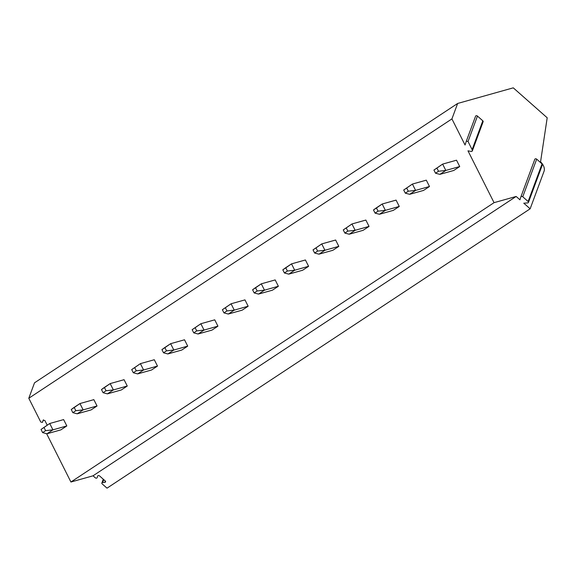 <?xml version="1.0" encoding="UTF-8"?>
<svg xmlns="http://www.w3.org/2000/svg" width="576" height="576" viewBox="0 0 576 576"><rect width="100%" height="100%" fill="white"/><g stroke="black" fill="none" stroke-linecap="round" stroke-linejoin="round"><path stroke-width="0.86" d="M103.277 479.21L101.88 482.99A1.166 0.85 -159.7 0 1 102.643 482.501L104.81 482.35A1.166 0.85 -159.7 0 0 105.25 480.953L99.554 475.927A1.166 0.85 -159.7 0 0 97.682 476.057L97.164 477.67A1.166 0.85 -159.7 0 1 95.292 477.806L93.031 475.812L70.927 482.018L46.613 433.67M47.21 425.167L44.878 420.53L43.171 420.214L42.466 422.352L43.402 419.825L42.451 422.388L40.759 422.028L28.8 398.254L34.517 382.817L457.639 103.464L513.274 87.84L547.2 117.785L540.547 161.914A7.178 4.363 -123.4 0 1 544.046 171.259L530.143 208.807L107.021 488.16L102.197 483.905A1.166 0.85 -159.7 0 1 101.88 482.99M28.8 398.254L451.922 118.908L457.639 103.464M70.927 482.018L494.05 202.666L467.978 150.826L471.521 151.502L472.284 151.027L472.133 149.645L468.036 141.494L466.33 141.17L465.055 145.022L451.922 118.908M459.713 166.543L456.523 160.2L442.634 164.102L445.824 170.438L438.502 171.252L435.521 173.218L439.87 174.37L445.824 170.438L459.713 166.543L453.766 170.467L439.87 174.37M429.487 186.494L426.298 180.158L412.409 184.061L415.598 190.397L408.276 191.21L405.302 193.169L409.644 194.321L415.598 190.397L429.487 186.494L423.54 190.426L409.644 194.321M399.269 206.446L396.079 200.11L382.19 204.012L385.373 210.348L378.05 211.162L375.077 213.127L379.426 214.279L385.373 210.348L399.269 206.446L393.314 210.377L379.426 214.279M369.043 226.404L365.854 220.061L351.965 223.963L355.154 230.299L347.832 231.113L344.851 233.078L349.2 234.23L355.154 230.299L369.043 226.404L363.096 230.328L349.2 234.23M338.818 246.355L335.635 240.019L321.739 243.914L324.929 250.258L317.606 251.071L314.633 253.03L318.974 254.182L324.929 250.258L338.818 246.355L332.87 250.286L318.974 254.182M308.599 266.306L305.41 259.97L291.521 263.873L294.703 270.209L287.381 271.022L284.407 272.988L288.756 274.14L294.703 270.209L308.599 266.306L302.652 270.238L288.756 274.14M278.374 286.265L275.184 279.922L261.295 283.824L264.485 290.16L257.162 290.974L254.189 292.939L258.53 294.091L264.485 290.16L278.374 286.265L272.426 290.189L258.53 294.091M248.155 306.216L244.966 299.88L231.077 303.775L234.259 310.118L226.937 310.932L223.963 312.89L228.312 314.042L234.259 310.118L248.155 306.216L242.201 310.147L228.312 314.042M217.93 326.167L214.74 319.831L200.851 323.734L204.041 330.07L196.718 330.883L193.738 332.849L198.086 334.001L204.041 330.07L217.93 326.167L211.982 330.098L198.086 334.001M187.704 346.126L184.514 339.782L170.626 343.685L173.815 350.021L166.493 350.834L163.519 352.8L167.861 353.952L173.815 350.021L187.704 346.126L181.757 350.05L167.861 353.952M157.486 366.077L154.296 359.734L140.407 363.636L143.59 369.979L136.267 370.793L133.294 372.751L137.642 373.903L143.59 369.979L157.486 366.077L151.531 370.008L137.642 373.903M127.26 386.028L124.07 379.692L110.182 383.594L113.371 389.93L106.049 390.744L103.068 392.71L107.417 393.862L113.371 389.93L127.26 386.028L121.313 389.959L107.417 393.862M97.034 405.986L93.852 399.643L79.956 403.546L83.146 409.882L75.823 410.695L72.85 412.661L77.191 413.813L83.146 409.882L97.034 405.986L91.087 409.91L77.191 413.813M66.816 425.938L63.626 419.594L49.738 423.497L52.92 429.84L45.598 430.654L42.624 432.612L46.973 433.764L52.92 429.84L66.816 425.938L60.869 429.862L46.973 433.764M93.031 475.812L516.154 196.459L494.05 202.666M530.143 208.807L523.778 203.191L527.674 202.91A1.166 0.85 -159.7 0 0 528.12 201.514L522.756 196.783A1.166 0.85 -159.7 0 0 520.877 196.913L519.955 199.822L516.154 196.459M472.284 151.027L483.134 121.73A1.166 0.85 -159.7 0 0 482.818 120.809L477.454 116.078A1.166 0.85 -159.7 0 0 475.574 116.208L466.373 141.062M528.437 202.428L542.376 164.801A1.166 0.85 -159.7 0 0 542.052 163.886L536.688 159.149A1.166 0.85 -159.7 0 0 534.816 159.278L520.884 196.884M435.521 173.218L433.93 170.05L442.634 164.102L436.903 168.084L438.502 171.252M436.903 168.084L433.93 170.05M405.302 193.169L403.704 190.001L412.409 184.061L406.678 188.035L408.276 191.21M406.678 188.035L403.704 190.001M375.077 213.127L373.486 209.959L376.236 207.943L382.19 204.012L376.459 207.994L378.05 211.162M376.459 207.994L373.486 209.959M344.851 233.078L343.26 229.91L351.965 223.963L346.234 227.945L347.832 231.113M346.234 227.945L343.26 229.91M314.633 253.03L313.034 249.862L321.739 243.914L316.015 247.896L317.606 251.071M316.015 247.896L313.034 249.862M284.407 272.988L282.816 269.82L285.566 267.804L291.521 263.873L285.79 267.854L287.381 271.022M285.79 267.854L282.816 269.82M254.189 292.939L252.59 289.771L255.348 287.755L261.295 283.824L255.564 287.806L257.162 290.974M255.564 287.806L252.59 289.771M223.963 312.89L222.372 309.722L231.077 303.775L225.346 307.757L226.937 310.932M225.346 307.757L222.372 309.722M193.738 332.849L192.146 329.674L200.851 323.734L195.12 327.715L196.718 330.883M195.12 327.715L192.146 329.674M163.519 352.8L161.921 349.632L164.678 347.616L170.626 343.685L164.894 347.666L166.493 350.834M164.894 347.666L161.921 349.632M133.294 372.751L131.702 369.583L140.407 363.636L134.676 367.618L136.267 370.793M134.676 367.618L131.702 369.583M103.068 392.71L101.477 389.534L104.227 387.518L110.182 383.594L104.45 387.576L106.049 390.744M104.45 387.576L101.477 389.534M72.85 412.661L71.251 409.493L74.009 407.477L79.956 403.546L74.232 407.527L75.823 410.695M74.232 407.527L71.251 409.493M42.624 432.612L41.033 429.444L49.738 423.497L44.006 427.478L45.598 430.654M44.006 427.478L41.033 429.444M104.81 482.35L105.307 481.003M102.643 482.501L103.716 479.599M472.133 149.645L482.818 120.809M468.036 141.494L477.454 116.078M528.12 201.514L542.052 163.886M522.756 196.783L536.688 159.149M520.898 196.855L534.816 159.278M475.582 116.179L466.358 141.084"/></g></svg>
